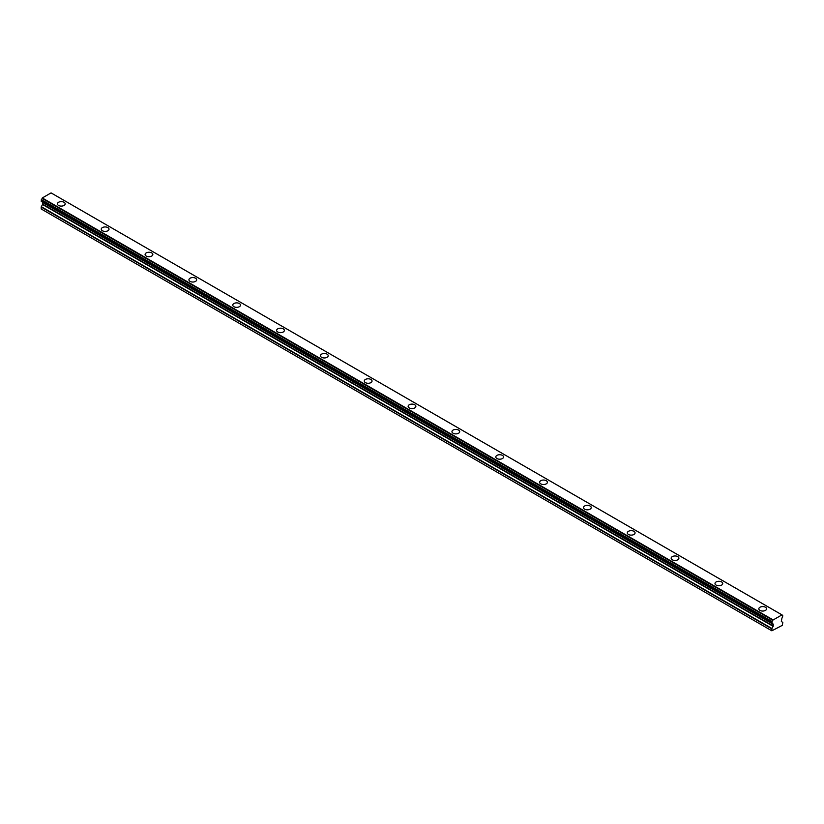 <?xml version="1.0" encoding="UTF-8"?>
<svg xmlns="http://www.w3.org/2000/svg" width="824" height="824" viewBox="0 0 824 824"><rect width="100%" height="100%" fill="white"/><g stroke="black" fill="none" stroke-linecap="round" stroke-linejoin="round"><path stroke-width="1.24" d="M759.965 607.247A3.873 2.235 180 0 1 764.188 606.763A3.873 2.235 180 0 1 766.577 608.823A3.873 2.235 180 0 1 765.444 610.409A3.873 2.235 180 0 1 761.221 610.893A3.873 2.235 180 0 1 758.832 608.823A3.873 2.235 180 0 1 759.965 607.247M716.128 581.94A3.873 2.235 180 0 1 720.351 581.456A3.873 2.235 180 0 1 722.741 583.516A3.873 2.235 180 0 1 721.608 585.102A3.873 2.235 180 0 1 717.385 585.586A3.873 2.235 180 0 1 714.995 583.516A3.873 2.235 180 0 1 716.128 581.94M672.291 556.622A3.873 2.235 180 0 1 676.514 556.138A3.873 2.235 180 0 1 678.904 558.209A3.873 2.235 180 0 1 677.771 559.784A3.873 2.235 180 0 1 673.548 560.279A3.873 2.235 180 0 1 671.158 558.209A3.873 2.235 180 0 1 672.291 556.622M628.454 531.315A3.873 2.235 180 0 1 632.678 530.831A3.873 2.235 180 0 1 635.067 532.901A3.873 2.235 180 0 1 633.934 534.477A3.873 2.235 180 0 1 629.711 534.961A3.873 2.235 180 0 1 627.322 532.901A3.873 2.235 180 0 1 628.454 531.315M584.618 506.008A3.873 2.235 180 0 1 588.841 505.524A3.873 2.235 180 0 1 591.23 507.584A3.873 2.235 180 0 1 590.097 509.17A3.873 2.235 180 0 1 585.874 509.654A3.873 2.235 180 0 1 583.474 507.584A3.873 2.235 180 0 1 584.618 506.008M540.771 480.701A3.873 2.235 180 0 1 544.994 480.207A3.873 2.235 180 0 1 547.394 482.277A3.873 2.235 180 0 1 546.25 483.863A3.873 2.235 180 0 1 542.038 484.347A3.873 2.235 180 0 1 539.638 482.277A3.873 2.235 180 0 1 540.771 480.701M496.934 455.384A3.873 2.235 180 0 1 501.157 454.899A3.873 2.235 180 0 1 503.557 456.97A3.873 2.235 180 0 1 502.413 458.546A3.873 2.235 180 0 1 498.19 459.03A3.873 2.235 180 0 1 495.801 456.97A3.873 2.235 180 0 1 496.934 455.384M453.097 430.077A3.873 2.235 180 0 1 457.32 429.592A3.873 2.235 180 0 1 459.71 431.663A3.873 2.235 180 0 1 458.577 433.239A3.873 2.235 180 0 1 454.354 433.723A3.873 2.235 180 0 1 451.964 431.663A3.873 2.235 180 0 1 453.097 430.077M409.26 404.769A3.873 2.235 180 0 1 413.483 404.285A3.873 2.235 180 0 1 415.873 406.345A3.873 2.235 180 0 1 414.74 407.932A3.873 2.235 180 0 1 410.517 408.416A3.873 2.235 180 0 1 408.127 406.345A3.873 2.235 180 0 1 409.26 404.769M365.423 379.452A3.873 2.235 180 0 1 369.646 378.968A3.873 2.235 180 0 1 372.036 381.038A3.873 2.235 180 0 1 370.903 382.624A3.873 2.235 180 0 1 366.68 383.108A3.873 2.235 180 0 1 364.29 381.038A3.873 2.235 180 0 1 365.423 379.452M321.587 354.145A3.873 2.235 180 0 1 325.81 353.661A3.873 2.235 180 0 1 328.199 355.731A3.873 2.235 180 0 1 327.066 357.307A3.873 2.235 180 0 1 322.843 357.791A3.873 2.235 180 0 1 320.443 355.731A3.873 2.235 180 0 1 321.587 354.145M277.75 328.838A3.873 2.235 180 0 1 281.963 328.354A3.873 2.235 180 0 1 284.362 330.414A3.873 2.235 180 0 1 283.229 332A3.873 2.235 180 0 1 279.006 332.484A3.873 2.235 180 0 1 276.607 330.414A3.873 2.235 180 0 1 277.75 328.838M233.903 303.531A3.873 2.235 180 0 1 238.126 303.047A3.873 2.235 180 0 1 240.526 305.107A3.873 2.235 180 0 1 239.382 306.693A3.873 2.235 180 0 1 235.159 307.177A3.873 2.235 180 0 1 232.77 305.107A3.873 2.235 180 0 1 233.903 303.531M190.066 278.213A3.873 2.235 180 0 1 194.289 277.729A3.873 2.235 180 0 1 196.678 279.799A3.873 2.235 180 0 1 195.546 281.386A3.873 2.235 180 0 1 191.322 281.87A3.873 2.235 180 0 1 188.933 279.799A3.873 2.235 180 0 1 190.066 278.213M146.229 252.906A3.873 2.235 180 0 1 150.452 252.422A3.873 2.235 180 0 1 152.842 254.492A3.873 2.235 180 0 1 151.709 256.068A3.873 2.235 180 0 1 147.486 256.552A3.873 2.235 180 0 1 145.096 254.492A3.873 2.235 180 0 1 146.229 252.906M102.392 227.599A3.873 2.235 180 0 1 106.615 227.115A3.873 2.235 180 0 1 109.005 229.175A3.873 2.235 180 0 1 107.872 230.761A3.873 2.235 180 0 1 103.649 231.245A3.873 2.235 180 0 1 101.259 229.175A3.873 2.235 180 0 1 102.392 227.599M58.556 202.292A3.873 2.235 180 0 1 62.779 201.798A3.873 2.235 180 0 1 65.168 203.868A3.873 2.235 180 0 1 64.035 205.454A3.873 2.235 180 0 1 59.812 205.938A3.873 2.235 180 0 1 57.422 203.868A3.873 2.235 180 0 1 58.556 202.292M771.841 630.803L782.285 625.365L782.8 622.542L781.337 621.347L781.863 618.515A1.442 0.834 -60 0 1 782.635 617.104L782.635 615.332A1.442 0.834 -60 0 1 782.151 615.301A1.442 0.834 -60 0 1 781.894 614.92L772.747 620.194A1.442 0.834 -60 0 1 772.006 621.471L772.006 623.243A1.442 0.834 -60 0 1 772.49 623.274A1.442 0.834 -60 0 1 772.778 623.768L773.303 625.993L771.944 628.506L771.841 630.803L41.2 208.977L41.2 207.04L771.841 628.866M51.191 192.97L781.708 614.735M51.067 192.898L42.292 197.966L772.933 619.792M42.292 197.966L42.106 198.368A1.442 0.834 -60 0 1 41.365 199.645L41.262 201.396L771.851 623.15M42.127 201.901A1.442 0.834 -60 0 1 42.137 201.932L772.84 623.871M42.549 202.251L773.19 624.077L42.549 202.251L42.663 204.156L41.2 207.04M781.883 614.91L782.635 615.332M42.106 198.368L772.747 620.194M41.365 199.645L772.006 621.471M41.2 199.985L771.841 621.811M41.2 201.262L771.841 623.088M42.137 201.932L772.778 623.768M42.663 202.488L773.303 624.314M42.663 204.156L773.303 625.993M42.549 204.517L773.19 626.353M41.303 206.68L771.944 628.506M782.738 615.343L781.852 614.838M781.77 614.755L51.129 192.929M771.903 623.232L41.262 201.396"/></g></svg>
